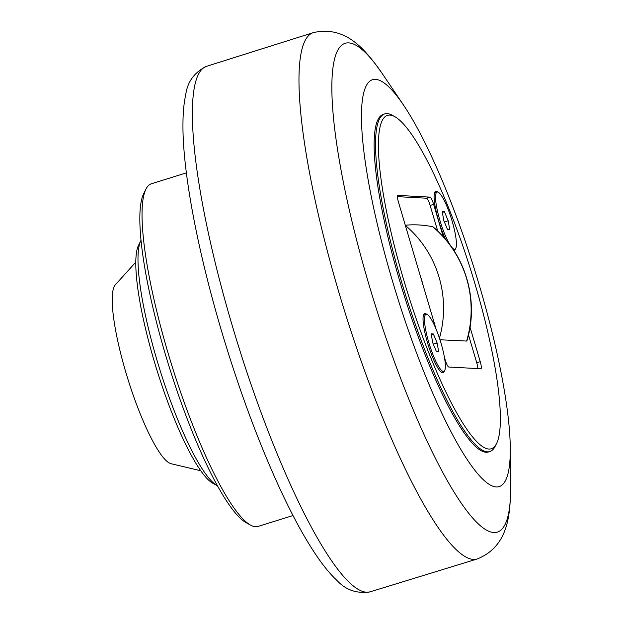 <?xml version="1.0" encoding="UTF-8"?>
<svg xmlns="http://www.w3.org/2000/svg" width="623" height="623" viewBox="0 0 623 623"><rect width="100%" height="100%" fill="white"/><g stroke="black" fill="none" stroke-linecap="round" stroke-linejoin="round"><path stroke-width="0.93" d="M433.374 333.983L437.12 342.977L438.67 351.855L436.466 351.738L432.72 342.743L431.171 333.858L433.374 333.983L431.303 334.621M437.12 342.977L433.312 344.161M426.444 314.257A29.904 5.747 -107.3 0 1 440.718 342.167A29.904 5.747 -107.3 0 1 443.802 371.417A29.904 5.747 -107.3 0 1 443.389 371.464A29.904 5.747 -107.3 0 1 429.122 343.546A29.904 5.747 -107.3 0 1 426.031 314.304A29.904 5.747 -107.3 0 1 426.444 314.257M443.802 371.417L441.707 372.071A29.904 5.747 -107.3 0 1 441.294 372.118A29.904 5.747 -107.3 0 1 441.084 372.095M423.414 315.293A29.904 5.747 -107.3 0 1 423.936 314.958L426.031 314.304M444.433 211.75L448.178 220.752L449.728 229.63L447.524 229.513L443.778 220.511L442.229 211.633L444.433 211.75L442.361 212.396M448.178 220.752L444.37 221.936M450.406 245.446A29.904 5.747 -107.3 0 1 438.187 214.102A29.904 5.747 -107.3 0 1 437.097 192.079A29.904 5.747 -107.3 0 1 437.51 192.024A29.904 5.747 -107.3 0 1 451.776 219.942A29.904 5.747 -107.3 0 1 454.868 249.184A29.904 5.747 -107.3 0 1 454.455 249.231A29.904 5.747 -107.3 0 1 451.48 246.942M434.472 193.06A29.904 5.747 -107.3 0 1 434.994 192.733L437.097 192.079M470.022 327.176L480.24 361.675A7.476 1.433 72.7 0 1 480.94 368.73A7.476 1.433 72.7 0 1 480.831 368.746L448.801 367.025A7.476 1.433 72.7 0 1 445.157 359.79L444.409 357.267M436.045 329.022L398.556 202.467A7.476 1.433 72.7 0 1 397.863 195.412A7.476 1.433 72.7 0 1 397.965 195.404L429.995 197.117L426.498 198.207L397.474 196.65M394.803 116.657L392.124 115.185A176.815 33.961 72.7 0 0 387.202 113.604A176.815 33.961 72.7 0 0 384.765 113.892A176.815 33.961 72.7 0 0 403.026 286.806A176.815 33.961 72.7 0 0 487.396 451.846A176.815 33.961 72.7 0 0 489.834 451.558A176.815 33.961 72.7 0 0 495.16 446.317L496.531 443.592A174.572 33.525 -107.3 0 1 488.86 449.051A174.572 33.525 -107.3 0 1 400.745 269.666A174.572 33.525 -107.3 0 1 394.803 116.657A174.572 33.525 -107.3 0 1 471.409 272.111A174.572 33.525 -107.3 0 1 496.531 443.592M489.834 451.558L488.432 451.994A176.815 33.961 -107.3 0 1 403.47 293.254A176.815 33.961 -107.3 0 1 383.363 114.328L384.765 113.892M444.324 371.082A31.025 5.957 -107.3 0 1 441.793 372.585A31.025 5.957 -107.3 0 1 427.542 342.845A31.025 5.957 -107.3 0 1 423.718 314.483A31.025 5.957 -107.3 0 1 426.654 314.28M455.382 248.857A31.025 5.957 -107.3 0 1 453.972 250.625M445.468 239.216A31.025 5.957 -107.3 0 1 438.6 220.62A31.025 5.957 -107.3 0 1 434.776 192.25A31.025 5.957 -107.3 0 1 437.712 192.055M437.728 231.063L430.135 205.442L433.639 204.352L443.21 236.654M433.639 204.352A7.476 1.433 72.7 0 0 429.995 197.117M477.825 368.582A7.476 1.433 72.7 0 0 476.743 362.765L468.496 334.933M430.135 205.442A7.476 1.433 72.7 0 0 426.498 198.207M439.963 339.761L466.611 341.061L467.009 340.586C479.297 300.247 465.397 253.483 433.125 226.951L432.751 226.741C423.142 224.848 413.952 224.35 405.184 225.261M135.814 262.127L115.364 284.773A94.299 18.114 72.7 0 0 125.916 372.593A94.299 18.114 72.7 0 0 171.037 463.707L200.731 470.747M140.868 240.587L138.594 245.135A127.1 24.406 72.7 0 0 156.879 369.984A127.1 24.406 72.7 0 0 212.653 483.16L217.116 485.613A130.838 25.13 -107.3 0 1 156.988 360.203A130.838 25.13 -107.3 0 1 140.868 240.587A130.838 25.13 -107.3 0 1 141.039 240.252M145.984 189.088L143.703 193.636A175.694 33.743 72.7 0 0 168.981 366.215A175.694 33.743 72.7 0 0 246.085 522.666L250.547 525.119A179.432 34.46 -107.3 0 1 168.093 353.132A179.432 34.46 -107.3 0 1 145.984 189.088A179.432 34.46 -107.3 0 1 151.397 183.769L186.386 172.883M293.012 515.54L258.015 526.427A179.432 34.46 -107.3 0 1 250.547 525.119M375.529 79.362A213.074 40.923 72.7 0 0 392.42 280.825A213.074 40.923 72.7 0 0 496.266 486.968A213.074 40.923 72.7 0 0 510.284 448.171A213.074 40.923 72.7 0 0 403.525 105.085A213.074 40.923 72.7 0 0 375.529 79.362M480.24 361.675L476.743 362.765M420.564 276.776A92.843 90.888 93.1 0 1 423.297 285.996M439.449 338.18A107.795 105.521 -86.9 0 0 405.347 225.409M432.751 226.741A107.795 105.521 93.1 0 1 466.611 341.061M370.078 591.85A275.195 52.854 -107.3 0 1 232.356 326.008A275.195 52.854 -107.3 0 1 206.556 66.318C194.438 72.221 187.484 81.722 185.693 94.828C183.98 102.709 183.076 111.883 182.975 122.349C182.165 168.07 196.518 246.607 221.336 330.338C237.674 385.209 255.897 435.15 276.005 480.169C290.879 513.282 305.169 539.588 318.875 559.088C324.894 567.646 330.844 574.686 336.724 580.208C345.633 589.981 356.753 593.867 370.078 591.85L477.265 558.956C508.781 546.239 510.362 514.053 510.626 485.924A255.96 49.155 -107.3 0 1 493.79 532.533A255.96 49.155 -107.3 0 1 369.05 284.906A255.96 49.155 -107.3 0 1 348.748 42.894A255.96 49.155 -107.3 0 1 382.39 73.794C366.207 50.782 346.653 25.177 313.478 32.583A275.631 52.939 72.7 0 0 339.021 292.787A275.631 52.939 72.7 0 0 477.296 558.948M454.868 249.184L453.342 249.659M403.525 105.085L382.39 73.794M510.284 448.171L510.626 485.924M206.556 66.318L313.478 32.583"/></g></svg>
